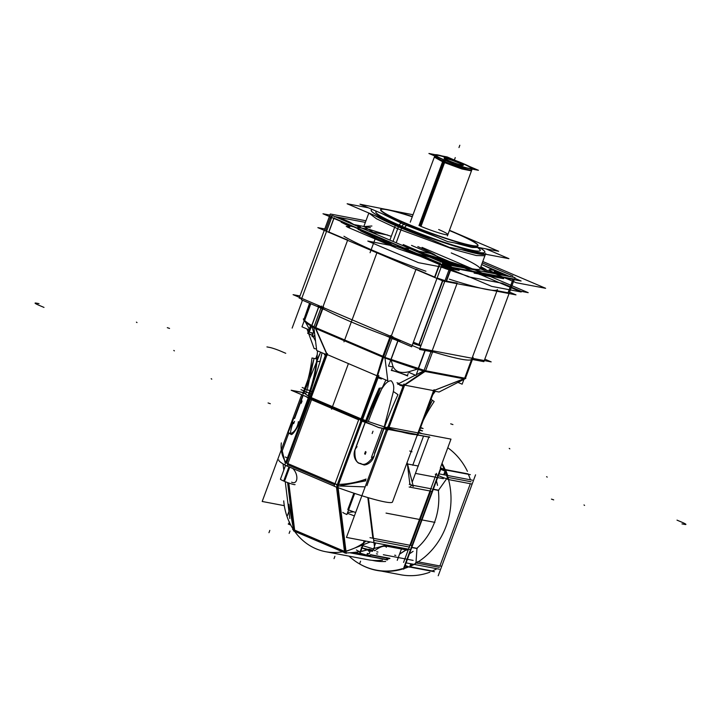 <?xml version="1.0" encoding="UTF-8"?>
<svg xmlns="http://www.w3.org/2000/svg" width="721" height="721" viewBox="0 0 721 721"><rect width="100%" height="100%" fill="white"/><g stroke="black" fill="none" stroke-linecap="round" stroke-linejoin="round"><path stroke-width="1.08" d="M425.597 237.218A61.853 5.606 20.3 0 1 395.423 225.159L389.89 240.102M465.613 250.439A61.853 5.606 20.3 0 0 484.665 254.053M485.72 253.54L484.9 255.748L476.383 255.549L454.969 249.808L397.677 228.746L398.497 226.538L397.677 228.746L376.569 218.833L368.846 213.019L364.033 225.934M375.19 215.723A61.853 5.606 20.3 0 0 398.389 226.827A61.853 5.606 20.3 0 0 431.771 239.859A61.853 5.606 -159.7 0 1 398.389 226.827A61.853 5.606 -159.7 0 1 375.19 215.723A61.853 5.606 20.3 0 0 398.389 226.827A61.853 5.606 20.3 0 0 431.771 239.859A61.853 5.606 -159.7 0 1 398.389 226.827L392.99 241.418L398.389 226.827A61.853 5.606 -159.7 0 1 375.19 215.723A61.853 5.606 20.3 0 0 398.389 226.827L398.515 226.484A1.235 0.586 -66.9 0 1 399.028 225.889A1.235 0.586 113.1 0 0 398.533 226.493A1.235 0.586 -66.9 0 1 399.028 225.889A1.235 0.586 113.1 0 0 398.289 227.16A1.235 0.586 113.1 0 1 399.028 225.889A1.235 0.586 113.1 0 0 398.533 226.493L392.99 241.418M461.71 249.7A61.853 5.606 -159.7 0 0 485.278 254.171A61.853 5.606 -159.7 0 1 461.71 249.7A61.853 5.606 20.3 0 0 485.278 254.171A61.853 5.606 -159.7 0 1 461.71 249.7A61.853 5.606 20.3 0 0 485.116 254.252M329.903 215.092L322.99 213.776L448.183 267.158L521.103 281.001L514.713 278.279M481.664 264.517L494.723 270.555L491.28 268.618L494.723 270.555L490.595 269.771C487.639 269.357 489.036 270.411 494.777 272.944C489.036 270.411 487.639 269.357 490.595 269.771C487.639 269.357 489.036 270.411 494.777 272.944L497.995 274.313L494.777 272.944C489.036 270.411 487.639 269.357 490.595 269.771L494.723 270.555L481.664 264.517L509.972 276.585M513.154 278.919L451.652 267.248M450.138 266.797A98.966 8.967 -159.7 0 1 442.252 264.12A98.966 8.967 20.3 0 0 450.138 266.797A98.966 8.967 -159.7 0 1 442.252 264.12A98.966 8.967 -159.7 0 0 450.138 266.797L442.252 264.12L450.138 266.797M439.747 263.228L334.03 218.148M331.966 216.706A98.966 8.967 -159.7 0 1 330.939 215.858A98.966 8.967 20.3 0 0 331.966 216.706A98.966 8.967 -159.7 0 1 330.939 215.858A98.966 8.967 -159.7 0 0 331.966 216.706L330.939 215.858L331.966 216.706M331.615 215.985L332.192 216.093M334.715 216.57L365.349 222.383L334.715 216.57L365.349 222.383L334.715 216.57L365.349 222.383L334.715 216.57L341.952 217.949L342.214 218.814L349.315 221.834L354.804 225.141L349.315 221.834L354.804 225.141L349.315 221.834L342.214 218.814L349.315 221.834L342.214 218.814L341.952 217.949L342.214 218.814L341.952 217.949L365.349 222.383L334.715 216.57L365.349 222.383M506.448 275.918L503.835 274.656L506.448 275.918A6.804 0.613 20.3 0 0 500.96 273.52A6.804 0.613 20.3 0 0 495.102 271.7A6.804 0.613 20.3 0 1 500.96 273.52A6.804 0.613 20.3 0 1 506.448 275.918A6.804 0.613 20.3 0 0 500.96 273.52A6.804 0.613 20.3 0 0 495.102 271.7A6.804 0.613 20.3 0 1 500.96 273.52A6.804 0.613 20.3 0 1 506.448 275.918A6.804 0.613 20.3 0 0 500.96 273.52A6.804 0.613 20.3 0 0 495.102 271.7A6.804 0.613 20.3 0 0 495.246 272.43A6.804 0.613 20.3 0 0 501.23 274.926A6.804 0.613 20.3 0 1 494.236 271.691M340.654 219.103L346.693 221.338L340.654 219.103A6.804 0.613 20.3 0 1 349.847 223.023L340.654 219.103A6.804 0.613 20.3 0 1 349.847 223.023L340.654 219.103A6.804 0.613 20.3 0 1 349.847 223.023A6.804 0.613 20.3 0 0 340.654 219.103A6.804 0.613 20.3 0 1 349.64 222.816M413.448 250.151A61.853 5.606 20.3 0 0 476.806 269.438A61.853 5.606 20.3 0 0 451.265 252.936A61.853 5.606 -159.7 0 1 476.806 269.438A61.853 5.606 -159.7 0 1 413.448 250.151A61.853 5.606 20.3 0 0 476.806 269.438A61.853 5.606 20.3 0 0 451.265 252.936A61.853 5.606 -159.7 0 1 476.806 269.438A61.853 5.606 -159.7 0 1 413.448 250.151L472.201 268.78L413.448 250.151M442.442 263.607L445.993 263.679L442.442 263.607A6.804 0.613 20.3 0 0 448.291 265.427A6.804 0.613 20.3 0 1 442.442 263.607L445.993 263.679L442.442 263.607A6.804 0.613 20.3 0 0 448.291 265.427A6.804 0.613 20.3 0 1 442.442 263.607A6.804 0.613 20.3 0 0 448.291 265.427A6.804 0.613 20.3 0 0 447.444 264.337A6.804 0.613 20.3 0 0 439.954 261.453A6.804 0.613 20.3 0 1 448.949 265.166M495.435 271.402A6.804 0.613 20.3 0 0 494.363 271.348A6.804 0.613 20.3 0 0 497.409 273.052A6.804 0.613 20.3 0 0 503.844 275.422M507.124 276.044A6.804 0.613 20.3 0 0 502.186 273.601A6.804 0.613 20.3 0 0 495.039 271.33M509.585 292.14L515.975 294.862L443.055 281.028L317.862 227.647L443.055 281.028L515.975 294.862L443.055 281.028L317.862 227.647L443.055 281.028L515.975 294.862L509.585 292.14M324.774 228.954L317.862 227.647L324.774 228.954M497.03 290.698L508.026 292.789L512.955 279.451L508.026 292.789L512.955 279.451L508.026 292.789L497.03 290.698L508.026 292.789M446.524 281.118L457.195 283.137M416.044 269.176L434.619 277.098M437.115 277.991A98.966 8.967 20.3 0 0 445.01 280.658A98.966 8.967 -159.7 0 1 437.115 277.991A98.966 8.967 20.3 0 0 445.01 280.658A98.966 8.967 -159.7 0 1 437.115 277.991M328.893 232.018L347.684 240.03M330.524 216.994L325.811 229.72A98.966 8.967 20.3 0 0 326.838 230.567A98.966 8.967 -159.7 0 1 325.811 229.72A98.966 8.967 20.3 0 0 326.838 230.567A98.966 8.967 -159.7 0 1 325.811 229.72L330.524 216.994L330.236 217.778L331.254 218.625M338.293 218.084A6.804 0.613 20.3 0 0 338.221 218.066A6.804 0.613 20.3 0 1 345.494 220.455A6.804 0.613 20.3 0 1 349.982 222.753A6.804 0.613 20.3 0 1 349.243 222.771A6.804 0.613 20.3 0 0 349.306 222.78M482.259 262.895L512.901 275.963M491.181 361.879L484.791 359.157L491.181 361.879L418.261 348.045L293.077 294.664L299.981 295.97L293.077 294.664L418.261 348.045L491.181 361.879M413.124 342.854A12.374 1.118 20.3 0 1 418.703 345.062A12.374 1.118 20.3 0 0 413.124 342.854A12.374 1.118 20.3 0 1 418.703 345.062L420.848 345.981L418.703 345.062A12.374 1.118 20.3 0 0 413.124 342.854A12.374 1.118 -159.7 0 1 418.703 345.062L442.478 280.784L418.703 345.062A12.374 1.118 20.3 0 0 413.124 342.854A12.374 1.118 -159.7 0 1 418.703 345.062L420.848 345.981L418.703 345.062A12.374 1.118 20.3 0 0 413.124 342.854A12.374 1.118 20.3 0 1 418.703 345.062L442.478 280.784M418.937 345.395L442.793 280.911M400.146 340.925A85.357 7.733 -159.7 0 1 398.199 340.231A85.357 7.733 -159.7 0 0 400.146 340.925M398.037 340.177A85.357 7.733 -159.7 0 1 318.952 306.443A85.357 7.733 -159.7 0 0 398.037 340.177M318.808 306.353A85.357 7.733 -159.7 0 1 318.15 305.965A85.357 7.733 -159.7 0 0 318.808 306.353M425.922 271.231A85.357 7.733 -159.7 0 1 343.935 236.272A85.357 7.733 -159.7 0 0 425.922 271.231M347.576 240.309L322.891 307.038M391.251 336.193L415.936 269.465M365.944 220.77L330.308 214.002L299.188 298.124L301.675 298.593M331.002 215.462A98.966 8.967 20.3 0 0 332.093 216.372M334.138 217.841L328.767 232.378M334.012 217.823L333.201 220.022M325.513 310.03L301.27 299.693L332.39 215.579L442.793 262.66L411.673 346.774L384.924 335.364M434.943 277.234L439.963 263.652L434.943 277.234M333.805 218.391L328.785 231.964L333.805 218.391M439.864 262.922L434.484 277.459M442.37 263.787A98.966 8.967 20.3 0 0 450.264 266.455M451.454 267.779L446.38 281.496M451.418 266.905L450.607 269.104M449.426 268.717L441.54 266.04M439.359 265.292L440.171 263.084M434.511 352.29L419.559 349.451L450.679 265.337L514.983 277.54L483.872 361.654L471.633 359.328M451.121 267.716L446.182 281.055L451.121 267.716M456.997 283.668L432.402 350.154M471.687 359.22A85.357 7.733 -159.7 0 1 425.606 349.523A85.357 7.733 -159.7 0 0 471.687 359.22L497.472 289.527A85.357 7.733 -159.7 0 1 449.3 279.162A85.357 7.733 -159.7 0 0 497.472 289.527L471.687 359.22M513.037 279.469L507.963 293.177M510.928 276.765A98.966 8.967 20.3 0 0 510.198 276.269M512.442 280.839L513.253 278.639M437.593 260.425A6.804 0.613 20.3 0 0 437.521 260.407A6.804 0.613 20.3 0 1 444.794 262.805A6.804 0.613 20.3 0 1 449.282 265.094A6.804 0.613 20.3 0 1 448.21 265.049M442.568 263.264L462.161 266.986L442.568 263.264A6.804 0.613 20.3 0 0 448.606 265.121M439.954 261.453L445.993 263.679L439.954 261.453A6.804 0.613 20.3 0 1 447.444 264.337A6.804 0.613 20.3 0 1 448.291 265.427A6.804 0.613 20.3 0 0 447.444 264.337A6.804 0.613 20.3 0 0 439.954 261.453L445.993 263.679L439.954 261.453A6.804 0.613 20.3 0 1 447.444 264.337A6.804 0.613 20.3 0 1 448.291 265.427A6.804 0.613 20.3 0 0 449.156 265.436M378.327 217.066A61.853 5.606 20.3 0 0 401.723 227.845L396.19 242.788M402.192 227.241A1.235 0.514 112.7 0 0 401.498 228.512M372.568 209.586A60.618 5.498 20.3 0 0 399.398 225.781A60.618 5.498 20.3 0 0 466.325 249.574A60.618 5.498 20.3 0 0 479.645 247.663A60.618 5.498 -159.7 0 1 466.325 249.574A60.618 5.498 -159.7 0 1 399.398 225.781A60.618 5.498 -159.7 0 1 372.568 209.586A60.618 5.498 20.3 0 0 399.398 225.781A60.618 5.498 20.3 0 0 466.325 249.574A60.618 5.498 20.3 0 0 479.645 247.663A60.618 5.498 -159.7 0 1 466.325 249.574A60.618 5.498 -159.7 0 1 399.398 225.781A60.618 5.498 -159.7 0 1 372.568 209.586A60.618 5.498 20.3 0 0 399.398 225.781A60.618 5.498 -159.7 0 0 466.325 249.574A60.618 5.498 -159.7 0 0 479.645 247.663M395.955 224.582A1.235 0.649 113.5 0 0 395.198 225.826M368.35 207.792L347.134 203.764L449.372 247.357L508.927 258.659L485.945 248.862M401.741 226.223L404.977 222.87L401.741 226.223A55.67 5.047 20.3 0 1 376.786 211.388A55.67 5.047 20.3 0 0 401.741 226.223A55.67 5.047 20.3 0 0 460.34 247.276A55.67 5.047 20.3 0 0 478.086 248.015A55.67 5.047 -159.7 0 1 460.34 247.276A55.67 5.047 -159.7 0 1 401.741 226.223L404.616 223.258L401.741 226.223A55.67 5.047 20.3 0 0 460.34 247.276A55.67 5.047 20.3 0 0 478.086 248.015A55.67 5.047 -159.7 0 1 460.34 247.276A55.67 5.047 -159.7 0 1 401.741 226.223A55.67 5.047 -159.7 0 1 376.786 211.388A55.67 5.047 20.3 0 0 401.741 226.223L404.616 223.258M450.787 230.864L449.471 230.305A51.705 4.687 20.3 0 1 456.402 233.253L456.447 233.523M412.34 216.579A51.705 4.687 20.3 0 0 381.256 209.243A51.705 4.687 20.3 0 0 407.662 224.006L404.625 227.439M437.728 237.371L403.634 224.258L404.896 222.96L403.634 224.258L381.598 213.434M477.897 245.131A51.957 4.705 20.3 0 0 453.851 232.405A51.957 4.705 20.3 0 0 449.39 230.531A51.957 4.705 -159.7 0 1 453.851 232.405A51.957 4.705 -159.7 0 1 471.444 245.708A51.957 4.705 -159.7 0 1 404.769 223.086A51.957 4.705 20.3 0 0 454.816 241.373A51.957 4.705 20.3 0 0 477.987 245.293M380.931 209.396A51.957 4.705 20.3 0 0 404.769 223.086A51.957 4.705 -159.7 0 1 380.733 209.514A51.957 4.705 -159.7 0 1 412.259 216.796A51.957 4.705 20.3 0 0 381.346 209.27M451.157 231.27L451.139 231.008A51.705 4.687 20.3 0 1 477.834 244.969A51.705 4.687 20.3 0 1 453.473 240.661A51.705 4.687 20.3 0 1 402.399 221.762L398.956 225.024M478.879 247.519L472.093 247.492L454.681 242.932M413.016 214.759L359.977 204.223L447.606 241.589L498.653 251.278L456.735 233.397M419.964 225.97L444.379 159.972L419.964 225.97A19.791 1.793 20.3 0 0 445.362 234.586A19.791 1.793 20.3 0 0 438.665 229.521A19.791 1.793 -159.7 0 1 445.362 234.586A19.791 1.793 -159.7 0 1 419.964 225.97L443.902 161.27A19.791 1.793 20.3 0 0 471.813 169.913A19.791 1.793 -159.7 0 1 443.902 161.27A19.791 1.793 -159.7 0 1 434.682 156.178A19.791 1.793 20.3 0 0 443.902 161.27L419.964 225.97A19.791 1.793 20.3 0 0 445.362 234.586A19.791 1.793 20.3 0 0 438.665 229.521A19.791 1.793 -159.7 0 1 445.362 234.586A19.791 1.793 -159.7 0 1 419.964 225.97L443.902 161.27A19.791 1.793 20.3 0 0 465.072 168.849A19.791 1.793 20.3 0 0 470.777 168.831A19.791 1.793 -159.7 0 1 465.072 168.849A19.791 1.793 -159.7 0 1 443.902 161.27A19.791 1.793 -159.7 0 1 434.88 156.024A19.791 1.793 20.3 0 0 443.902 161.27A19.791 1.793 20.3 0 1 434.88 156.024M420.992 226.403L445.407 160.404A19.791 1.793 20.3 0 1 435.16 154.88A19.791 1.793 20.3 0 1 445.254 156.944A19.791 1.793 20.3 0 1 464.063 163.946L464 164.127M472.273 168.66L471.453 170.877L461.873 168.975L443.541 162.243L444.361 160.017L443.541 162.243L434.321 157.151L434.754 155.979L410.267 222.176M461.981 163.27L462.053 163.09A19.791 1.793 20.3 0 1 472.291 168.615A19.791 1.793 20.3 0 1 462.197 166.551A19.791 1.793 20.3 0 1 443.388 159.548L418.973 225.547M464.955 167.389A18.557 1.685 20.3 0 0 462.44 163.55A18.557 1.685 20.3 0 0 439.81 155.718A18.557 1.685 20.3 0 0 441.531 158.719A18.557 1.685 -159.7 0 1 439.81 155.718A18.557 1.685 -159.7 0 1 462.44 163.55A18.557 1.685 -159.7 0 1 464.955 167.389A18.557 1.685 20.3 0 0 462.44 163.55A18.557 1.685 20.3 0 0 439.81 155.718A18.557 1.685 20.3 0 0 441.531 158.719A18.557 1.685 -159.7 0 1 439.81 155.718A18.557 1.685 -159.7 0 1 462.44 163.55A18.557 1.685 -159.7 0 1 464.955 167.389A18.557 1.685 -159.7 0 0 462.44 163.55A18.557 1.685 20.3 0 0 439.81 155.718A18.557 1.685 20.3 0 0 441.531 158.719M478.438 170.291L447.146 156.944L428.914 153.483L460.205 166.83L478.438 170.291M444.307 158.368A10.022 0.91 -159.7 0 1 445.551 158.422A10.022 0.91 -159.7 0 1 456.032 161.81A10.022 0.91 -159.7 0 1 463.08 165.307A10.022 0.91 20.3 0 0 456.032 161.81A10.022 0.91 20.3 0 0 445.551 158.422A10.022 0.91 20.3 0 0 448.94 160.99A10.022 0.91 20.3 0 0 461.8 165.352A10.022 0.91 20.3 0 0 463.017 165.424A10.022 0.91 -159.7 0 1 463.008 165.424A10.022 0.91 -159.7 0 1 461.8 165.352A10.022 0.91 -159.7 0 1 451.454 162.018A10.022 0.91 -159.7 0 1 444.289 158.494A10.022 0.91 -159.7 0 1 444.28 158.494M445.154 158.043A10.265 0.928 -159.7 0 1 456.555 161.711A10.265 0.928 -159.7 0 1 463.333 165.271A10.265 0.928 -159.7 0 1 461.773 165.127M462.377 165.244A10.265 0.928 -159.7 0 1 451.806 161.901A10.265 0.928 -159.7 0 1 444.145 158.169A10.265 0.928 -159.7 0 1 445.758 158.16M313.662 333.138L309.228 332.3L318.565 307.074M318.7 307.128L311.878 325.577L318.7 307.128M311.76 325.901A85.357 7.733 -159.7 0 0 313.806 327.073A85.357 7.733 -159.7 0 1 311.76 325.901A85.357 7.733 -159.7 0 0 313.806 327.073A85.357 7.733 -159.7 0 1 311.76 325.901L313.707 332.579M315.483 328.497A85.357 7.733 20.3 0 1 315.041 328.253A85.357 7.733 20.3 0 0 315.483 328.497L323.486 306.867L315.483 328.497L326.883 354.417L315.483 328.488L326.883 354.417L310.643 398.316L326.883 354.417L315.483 328.488L326.883 354.417L310.643 398.316L326.883 354.417M304.19 320.043A85.357 7.733 20.3 0 0 313.725 327.532A85.357 7.733 20.3 0 1 304.19 320.043M323.026 306.668L322.206 308.894M320.89 308.173L320.115 307.732M392.774 336.356L384.771 357.986L383.401 357.409A85.357 7.733 20.3 0 1 382.545 357.084A85.357 7.733 20.3 0 0 383.401 357.409M321.674 306.046L313.68 327.676L313.77 326.802L384.87 357.12L387.808 380.823L378.39 376.813M382.554 357.048L315.501 328.452M315.041 328.253L313.68 327.676M315.654 328.037L382.707 356.625M383.698 356.616L391.142 336.482L383.698 356.616M322.783 307.326L315.338 327.469L322.783 307.326M313.896 327.767L316.708 350.505L325.73 354.353M327.163 354.534L376.975 375.767M377.516 376.001L361.275 419.91L377.516 376.001L383.419 357.409L377.516 376.001L383.419 357.409L377.516 376.001L361.275 419.91L377.516 376.001L383.419 357.409M382.698 356.67L425.868 370.9L425.3 371.594A85.357 7.733 20.3 0 1 424.561 371.369L423.759 371.216L431.41 350.532M424.984 371.495L404.607 385.185L388.042 429.968L404.607 385.185M382.806 356.291L376.849 376.182M397.01 382.761A60.618 5.498 20.3 0 0 399.083 383.437A60.618 5.498 20.3 0 1 397.01 382.761A60.618 5.498 20.3 0 0 399.083 383.437A60.618 5.498 20.3 0 1 397.01 382.761M404.12 385.032L424.2 371.306L404.12 385.032L387.88 428.941L404.12 385.032L424.2 371.306L404.12 385.032L387.88 428.941L404.12 385.032L424.2 371.306M423.948 370.72A85.357 7.733 -159.7 0 1 418.369 368.972A85.357 7.733 -159.7 0 0 423.948 370.72A85.357 7.733 -159.7 0 1 418.369 368.972A85.357 7.733 -159.7 0 0 423.948 370.72M418.108 368.891L408.825 371.757C400.741 373.622 395.45 371.829 392.954 366.367L390.998 359.689L392.954 366.367C395.45 371.829 400.741 373.622 408.825 371.757C400.741 373.622 395.45 371.829 392.954 366.367L390.998 359.689M390.863 359.644A85.357 7.733 -159.7 0 1 384.951 357.499A85.357 7.733 -159.7 0 0 390.863 359.644A85.357 7.733 -159.7 0 1 384.951 357.499A85.357 7.733 -159.7 0 0 390.863 359.644M376.966 375.803L360.392 420.586L376.966 375.803M361.987 421.163A60.618 5.498 20.3 0 0 371.937 424.687A60.618 5.498 20.3 0 1 361.987 421.163M383.257 428.454A60.618 5.498 20.3 0 0 386.384 429.446A60.618 5.498 20.3 0 1 383.257 428.454M404.436 384.194L403.616 386.42L399.749 385.203L399.596 384.536M398.722 383.617L398.037 383.094M382.256 378.453L381.319 378.949L378.038 377.768M377.002 377.389L377.831 375.172M393.305 391.467L397.965 394.639A145.786 41.719 -71.3 0 0 384.023 428.499M429.833 437.296L378.795 427.616L291.167 390.241L302.532 392.404M384.284 427.805A60.618 5.498 20.3 0 0 386.708 428.571A60.618 5.498 -159.7 0 1 384.284 427.805A60.618 5.498 20.3 0 0 386.708 428.571A60.618 5.498 -159.7 0 1 384.284 427.805M396.613 430.59L416.927 434.448M308.705 397.217L319.953 361.969L308.705 397.217A60.618 5.498 20.3 0 0 309.67 397.776A60.618 5.498 -159.7 0 1 308.705 397.217A60.618 5.498 20.3 0 0 309.67 397.776A60.618 5.498 -159.7 0 1 308.705 397.217L319.953 361.969L321.836 353.614M311.86 398.839L358.977 418.928M362.312 420.289A60.618 5.498 20.3 0 0 365.457 421.415A60.618 5.498 -159.7 0 1 362.312 420.289A60.618 5.498 20.3 0 0 365.457 421.415A60.618 5.498 -159.7 0 1 362.312 420.289M434.538 389.863L417.639 435.529L417.117 435.43M403.859 384.041L386.97 429.707M433.618 390.629L404.679 385.14M417.513 434.177L433.591 390.701L417.513 434.177M416.251 374.704L424.435 370.54L465.838 378.399L464.396 378.931M464.685 378.985L439.062 392.026L434.087 391.079M415.35 375.154L397.65 384.167L403.409 385.257M464.531 378.507L425.552 371.117M433.645 390.62L463.765 378.813M472.823 358.391L465.451 378.327M473.174 357.445L472.399 357.301M464.378 378.922L425.327 371.513M432.212 350.685L431.717 352.01M390.539 335.454L382.833 356.3L390.539 335.454M412.926 343.385A85.357 7.733 20.3 0 0 420.83 346.017A85.357 7.733 20.3 0 1 412.926 343.385M432.979 350.839L425.588 370.81L432.979 350.839M384.798 357.913A85.357 7.733 20.3 0 0 423.795 371.135A85.357 7.733 20.3 0 1 384.798 357.913M430.96 351.767L429.626 351.361M425.453 371.18L425.3 371.594A85.357 7.733 20.3 0 1 424.561 371.369M394.937 339.636L391.963 338.555M390.566 338.041L391.386 335.824M408.374 372.18L415.981 375.425L425.192 350.514M421.046 345.44L418.649 344.422M424.921 350.469L418.243 368.521L424.921 350.469M391.269 370.414A12.374 1.118 -159.7 0 1 407.635 375.965M413.349 342.25A12.374 1.118 -159.7 0 1 419.234 344.593M392.287 368.179L391.557 370.143L407.428 375.533L408.158 373.559M392.9 366.935L388.475 366.097L397.812 340.862M391.142 359.319L397.947 340.916L391.142 359.319M471.651 359.31L464.36 379.012L471.651 359.31M465.135 378.354L433.006 390.926M433.952 389.809L417.549 434.132L433.952 389.809M433.105 392.017L433.925 389.791M435.322 391.314A149.806 142.902 127.1 0 0 432.681 394.856M423.146 420.64A145.786 139.063 127.1 0 1 434.186 401.516L431.032 399.335M428.193 407.005L432.068 400.939L425.39 414.584M317.267 354.426L315.672 358.734M307.993 379.489L304.848 387.988M304.65 388.529L304.01 390.25M303.784 390.863L302.712 393.774M303.64 392.963L304.325 391.097L303.64 392.963M304.604 390.358L305.19 388.763L304.604 390.358M305.443 388.096L305.443 388.096A145.786 139.063 -52.9 0 0 311.986 357.976L317.312 359.067M316.258 358.851L317.069 356.661L316.258 358.851M303.334 318.907L304.109 321.034M306.993 328.947L308.146 332.129M308.75 333.805L314.113 348.54L316.528 349M309.552 303.226L303.721 319.953M304.433 320.16A85.357 7.733 -159.7 0 1 304.343 319.628A85.357 7.733 -159.7 0 0 304.433 320.16A85.357 7.733 -159.7 0 1 304.343 319.628L310.291 303.541L304.343 319.628A85.357 7.733 -159.7 0 0 304.388 320.043M304.208 319.745L304.046 318.952C303.811 320.448 307.597 323.314 315.401 327.55L327.388 355.092M309.994 330.236L305.452 322.062M327.478 353.687L310.589 399.344L327.478 353.687M305.965 396.559A60.618 5.498 20.3 0 0 309.345 398.65A60.618 5.498 20.3 0 1 305.965 396.559M327.19 353.578L326.37 355.804M325.396 355.255L324.432 354.696L324.432 353.804M320.196 361.212L316.952 361.735A145.786 139.063 -52.9 0 1 308.309 397.857M317.501 350.848A149.806 142.902 -52.9 0 1 308.588 394.369M308.408 394.865A149.806 142.902 -52.9 0 1 308.065 395.784M317.024 359.752L320.584 352.245L305.839 388.168M305.226 388.781A145.786 139.063 -52.9 0 1 304.686 390.376M304.415 391.133A145.786 139.063 -52.9 0 1 303.415 393.909M307.497 388.484L313.905 359.103L305.605 388.123M305.362 388.835L304.803 390.403M304.523 391.179L303.694 393.468M305.56 394.072L306.326 391.954M306.74 390.764L307.137 389.592M378.858 375.56L361.969 421.217M326.198 353.101L285.669 462.675M358.652 419.811L311.535 399.713M309.579 330.056L301.973 326.811L310.544 303.649M304.65 320.376L310.796 303.757L304.65 320.376M312.4 335.562A12.374 1.118 -159.7 0 0 307.696 333.345L310.535 325.676M313.77 336.662A12.374 1.118 -159.7 0 1 312.013 336.617M308.849 331.218L308.128 333.183L312.427 335.49M314.194 335.535L313.806 336.581L312.31 336.356L313.04 334.382M457.961 382.409L462.143 384.185L463.918 379.381M365.196 422.118A145.786 41.719 -71.3 0 1 379.138 388.249L382.518 387.808M366.556 421.65L380.12 388.709L365.502 421.452M385.906 380.012A149.806 42.872 -71.3 0 0 368.323 421.479M393.197 392.233C394.351 387.321 393.702 383.527 391.251 380.841C388.52 380.508 385.465 383.049 382.085 388.466C385.465 383.049 388.52 380.508 391.251 380.841C388.52 380.508 385.465 383.049 382.085 388.466C385.465 383.049 388.52 380.508 391.251 380.841C393.702 383.527 394.351 387.321 393.197 392.233C394.351 387.321 393.702 383.527 391.251 380.841C393.702 383.527 394.351 387.321 393.197 392.233L384.023 427.724M441.09 468.271L403.751 569.211M430.689 491.109L410.619 545.382M407.725 549.032A60.618 53.147 100.7 0 1 406.833 549.717A60.618 53.147 -79.3 0 0 407.725 549.032A60.618 53.147 100.7 0 1 406.833 549.717A60.618 53.147 100.7 0 0 407.725 549.032M440.792 469.065L470.362 474.679M445.091 469.533L468.19 473.913L445.091 469.533M433.267 489.433L438.71 490.46M439.026 473.859L472.363 480.186M436.511 473.382L403.58 562.398M406.094 562.876L439.431 569.202M439.9 565.967L470.326 483.71M471.038 481.763L447.93 477.383L471.038 481.763M447.669 477.329L438.539 490.19L433.348 489.208L438.539 490.19L433.348 489.208L438.539 490.19L447.669 477.329M416.008 562.93L416.963 548.519L416.008 562.93L416.963 548.519L411.772 547.527L416.963 548.519L411.772 547.527L416.963 548.519L416.071 561.154M416.341 562.993L439.377 567.364L416.341 562.993M411.835 547.347L417.279 548.384M404.896 566.129L408.816 566.868M409.6 567.021L434.457 571.735M432.285 570.969L409.726 566.688L432.285 570.969A69.279 60.744 -79.3 0 0 436.944 568.734A69.279 60.744 100.7 0 1 432.285 570.969L409.726 566.688L432.285 570.969A69.279 60.744 -79.3 0 0 436.944 568.734A69.279 60.744 100.7 0 1 432.285 570.969M440.711 469.29L445.064 471.146L443.73 474.751L445.064 471.146L443.73 474.751L445.064 471.146L440.711 469.29M410.808 563.768L409.546 567.184L405.193 565.327L409.546 567.184L410.808 563.768L409.546 567.184L405.193 565.327L409.546 567.184L410.808 563.768M475.563 474.815L438.224 575.755M470.434 479.816A69.279 60.744 -79.3 0 0 468.353 474.301A69.279 60.744 100.7 0 1 470.434 479.816A69.279 60.744 -79.3 0 0 468.353 474.301A69.279 60.744 100.7 0 1 470.434 479.816M372.351 560.343A60.438 52.993 -79.3 0 0 385.645 561.488A60.438 52.993 -79.3 0 1 372.351 560.343A60.438 52.993 -79.3 0 0 385.645 561.488A60.438 52.993 -79.3 0 1 372.351 560.343M409.456 553.791A60.438 52.993 -79.3 0 0 413.088 551.331A60.438 52.993 -79.3 0 1 409.456 553.791A60.438 52.993 -79.3 0 0 413.088 551.331A60.438 52.993 -79.3 0 1 409.456 553.791M416.855 548.302A60.438 52.993 -79.3 0 0 438.323 490.388A60.438 52.993 -79.3 0 1 416.855 548.302A60.438 52.993 -79.3 0 0 438.323 490.388A60.438 52.993 -79.3 0 1 416.855 548.302M437.521 485.422A60.438 52.993 -79.3 0 0 436.439 480.862A60.438 52.993 -79.3 0 1 437.521 485.422A60.438 52.993 -79.3 0 0 436.439 480.862A60.438 52.993 -79.3 0 1 437.521 485.422M360.527 564.462A69.45 60.897 -79.3 0 0 403.048 568.914A69.45 60.897 -79.3 0 1 360.527 564.462A69.45 60.897 -79.3 0 0 403.048 568.914A69.45 60.897 -79.3 0 1 360.527 564.462M403.967 568.617A69.45 60.897 -79.3 0 0 408.753 566.841A69.45 60.897 -79.3 0 1 403.967 568.617A69.45 60.897 -79.3 0 0 408.753 566.841A69.45 60.897 -79.3 0 1 403.967 568.617M409.843 566.364A69.45 60.897 -79.3 0 0 442.036 463.315A69.45 60.897 -79.3 0 1 409.843 566.364A69.45 60.897 -79.3 0 0 442.036 463.315A69.45 60.897 -79.3 0 1 409.843 566.364M349.045 556.143A69.279 60.744 -79.3 0 0 376.326 570.131A69.279 60.744 -79.3 0 0 402.426 568.644A69.279 60.744 -79.3 0 1 376.326 570.131A69.279 60.744 -79.3 0 1 349.045 556.143M404.166 568.085A69.279 60.744 -79.3 0 0 408.131 566.58A69.279 60.744 -79.3 0 1 404.166 568.085M410.087 565.715A69.279 60.744 -79.3 0 0 413.106 564.21A69.279 60.744 -79.3 0 1 410.087 565.715M417.396 561.695L441.703 566.309L417.396 561.695M400.633 574.745A69.279 60.744 -79.3 0 0 429.887 572.195A69.279 60.744 -79.3 0 1 400.633 574.745L381.148 571.05L400.633 574.745M415.566 562.84L416.684 563.056M414.251 564.426L409.762 566.589M447.822 479.438L472.129 484.052L447.822 479.438A69.279 60.744 -79.3 0 0 441.757 464.063A69.279 60.744 -79.3 0 1 447.822 479.438M467.433 471.345A69.279 60.744 -79.3 0 0 447.786 447.759A69.279 60.744 -79.3 0 1 467.433 471.345M444.37 469.398L445.497 469.605M445.659 469.993L447.741 475.509M448.345 477.455L447.227 477.248M285.264 463.747L284.786 465.054L285.795 465.487A60.618 5.498 20.3 0 0 286.967 466.127L312.121 398.109L286.967 466.127A60.618 5.498 20.3 0 1 285.795 465.487A60.618 5.498 20.3 0 0 286.967 466.127L312.121 398.109A60.618 5.498 20.3 0 1 303.965 391.9A60.618 5.498 20.3 0 0 312.121 398.109A60.618 5.498 20.3 0 1 303.965 391.9M287.012 466.009L334.129 486.098M337.464 487.459A60.618 5.498 20.3 0 0 392.503 501.969A60.618 5.498 20.3 0 1 337.464 487.459A60.618 5.498 20.3 0 0 392.503 501.969L417.666 433.952A60.618 5.498 20.3 0 1 359.247 418.207L334.084 486.215L359.247 418.207A60.618 5.498 20.3 0 0 417.666 433.952A60.618 5.498 20.3 0 1 359.247 418.207L334.084 486.215A60.618 5.498 20.3 0 0 336.428 487.081L337.446 487.513L362.6 419.496L309.94 397.046L309.462 398.353M361.023 420.595L337.401 484.44M334.616 484.791L287.499 464.694M286.679 463.098L310.39 399.001L286.679 463.098L310.39 399.001L286.679 463.098L310.39 399.001L358.725 419.613M311.688 399.299L358.806 419.397M354.948 450.246C354.525 458.853 356.444 463.252 360.689 463.441C364.069 465.847 368.296 463.531 373.37 456.501C368.296 463.531 364.069 465.847 360.689 463.441C356.444 463.252 354.525 458.853 354.948 450.246C354.525 458.853 356.444 463.252 360.689 463.441C364.069 465.847 368.296 463.531 373.37 456.501C368.296 463.531 364.069 465.847 360.689 463.441C356.444 463.252 354.525 458.853 354.948 450.246C354.525 458.853 356.444 463.252 360.689 463.441C364.069 465.847 368.296 463.531 373.37 456.501M374.641 453.067L383.716 428.544M387.628 429.635L366.908 485.63M365.141 486.882L338.032 485.927L365.141 486.882M362.167 420.758A60.618 5.498 20.3 0 0 365.268 421.875A60.618 5.498 -159.7 0 1 362.167 420.758A60.618 5.498 20.3 0 0 365.268 421.875A60.618 5.498 -159.7 0 1 362.167 420.758M365.34 422.145L355.345 449.165M334.084 486.215A60.618 5.498 20.3 0 0 336.428 487.081A60.618 5.498 20.3 0 1 334.084 486.215M374.659 452.671A11.13 8.94 117.3 0 1 364.168 464.991L358.391 463.035A11.13 11.076 49.1 0 1 357.084 446.705M354.597 450.787L365.493 421.334M364.952 421.001L365.376 422.182M429.175 437.07L378.615 427.481L291.825 390.467L302.505 392.494M308.237 397.794A60.825 5.516 20.3 0 0 309.363 398.443M310.039 397.749L309.282 398.533L310.246 398.938M362.699 420.208L361.942 420.983M362.059 420.965A60.825 5.516 20.3 0 0 365.376 422.164M278.802 459.908A60.618 5.498 20.3 0 0 284.822 464.946A60.618 5.498 20.3 0 1 278.802 459.908A60.618 5.498 20.3 0 0 284.822 464.946M298.061 425.994C290.824 438.927 288.076 436.818 293.204 422.317C288.076 436.818 290.824 438.927 298.061 425.994C290.824 438.927 288.076 436.818 293.204 422.317C288.076 436.818 290.824 438.927 298.061 425.994L308.444 397.911M308.534 397.677A60.618 5.498 20.3 0 0 309.498 398.235A60.618 5.498 -159.7 0 1 308.534 397.677A60.618 5.498 20.3 0 0 309.498 398.235A60.618 5.498 -159.7 0 1 308.534 397.677M282.226 450.85L285.137 462.72L282.226 450.85L285.137 462.72L282.226 450.85L288.878 432.861M294.249 418.351L302.811 395.207M303.171 395.369L294.61 418.495M298.368 421.668A11.13 6.552 106.5 0 1 289.572 433.691L290.779 433.97M293.726 418.162A11.13 0.55 -69.4 0 1 288.049 432.537L290.455 433.564M294.366 418.396L302.928 395.261M309.21 397.235L308.146 397.776M297.71 426.535L308.606 397.082M301.675 394.729L262.192 501.474L284.308 505.673M418.847 432.276L422.073 433.654M410.655 486.324L411.204 484.836M412.205 482.124L429.04 436.62M407.347 463.747L409.78 483.403L409.321 484.647L409.78 483.403L407.347 463.747L409.78 483.403L409.321 484.647L409.78 483.403L407.347 463.747L409.78 483.403L409.321 484.647M431.987 491.352L409.14 487.017L431.987 491.352M431.708 488.892L430.581 488.685M440.495 468.578L403.517 568.554M412.286 545.698L369.99 537.677L412.286 545.698M382.545 560.163A60.618 53.147 100.7 0 1 367.881 559.721L325.595 551.691A60.618 53.147 100.7 0 1 283.714 500.888A60.618 53.147 100.7 0 0 325.595 551.691A60.618 53.147 100.7 0 0 366.007 541.12A60.618 53.147 100.7 0 1 325.595 551.691L367.881 559.721A60.618 53.147 100.7 0 0 382.545 560.163M288.842 504.258L293.168 527.529L288.842 504.258M384.041 545.653L373.514 548.726L384.041 545.653M369.612 550.709L368.656 551.268L369.612 550.709M370.54 554.674L389.737 558.315M385.735 559.334A60.618 53.147 -79.3 0 0 389.106 558.496A60.618 53.147 100.7 0 1 385.735 559.334L366.989 555.774L385.735 559.334A60.618 53.147 -79.3 0 0 389.106 558.496A60.618 53.147 100.7 0 1 385.735 559.334L366.989 555.774M366.656 555.711L359.635 554.386M359.292 554.314L350.757 552.701M346.008 551.448L370.369 541.94L346.008 551.448M373.685 540.299L409.717 547.14M407.491 548.987A60.618 53.147 100.7 0 1 406.338 549.871L384.419 545.707L406.338 549.871A60.618 53.147 -79.3 0 0 407.491 548.987A60.618 53.147 100.7 0 1 406.338 549.871L384.419 545.707L406.338 549.871A60.618 53.147 -79.3 0 0 407.491 548.987M406.067 549.88L399.578 554.025M406.265 549.853L407.401 548.969M407.302 548.951L406.13 549.826M399.506 554.215L406.202 549.898M355.579 552.277A7.796 0.703 -159.7 0 0 359.608 554.449L364.637 540.858M360.058 553.25A7.796 0.703 -159.7 0 1 366.962 555.846M356.417 550.006L360.049 552.016L359.409 553.737L355.615 552.205M360.103 553.115L366.773 555.143L367.404 553.413M373.857 547.789L372.595 551.214A7.796 0.703 -159.7 0 1 368.62 550.402A7.796 0.703 -159.7 0 1 361.212 547.645M362.438 545.545L373.433 548.951L372.901 550.375M368.981 549.168C378.101 551.556 368.855 549.808 361.618 547.771M290.743 525.05A7.796 0.703 -159.7 0 1 288.211 524.005M290.446 524.473L288.806 523.635L289.436 521.905M387.33 559.172L386.573 559.947M349.838 552.764L387.565 559.92M345.269 551.898L292.609 529.439L293.429 529.593L287.598 482.583M344.449 551.358L294.646 530.115M336.491 487.099L344.647 552.944A60.618 41.467 -7.1 0 0 345.233 552.935L346.251 553.367L337.761 484.882L285.101 462.431M344.611 552.674L294.808 531.431M288.806 483.016L294.835 531.701A60.618 41.467 172.9 0 1 294.601 531.341L293.591 530.917L293.447 529.8M291.59 482.169C297.953 485.242 298.864 474.319 292.735 468.452C298.864 474.319 297.953 485.242 291.59 482.169C297.953 485.242 298.864 474.319 292.735 468.452C298.864 474.319 297.953 485.242 291.59 482.169M337.113 487.369L345.035 551.295L337.113 487.369M294.438 530.025L288.607 482.944L294.438 530.025M288.941 466.829L283.686 481.015A7.796 0.703 20.3 0 0 291.095 483.773A7.796 0.703 20.3 0 0 295.069 484.584M289.734 467.163L284.48 481.358A7.796 0.703 20.3 0 1 280.451 479.177L285.489 465.559M285.255 457.015L287.418 457.943M286.354 463.215A60.618 41.467 172.9 0 1 281.325 450.093A60.618 41.467 172.9 0 1 281.343 442.901M336.166 484.458A60.618 41.467 -7.1 0 0 366.097 479.041M368.413 497.733L374.578 547.527M346.197 552.917A60.618 41.467 -7.1 0 0 367.124 549.916M336.968 486.206L336.752 484.485C346.936 484.359 356.544 482.673 365.583 479.438L365.754 480.835L337.933 486.188M410.159 549.492L346.45 537.406L387.276 427.048L450.976 439.134L440.324 467.947M407.32 463.54L406.761 463.432M414.899 434.556L402.814 432.267M367.827 497.553L372.865 538.217L367.827 497.553M410.384 545.337L430.464 491.064M431.293 488.811L413.034 485.35L431.293 488.811M409.681 483.683L413.313 486.432L407.338 463.197M408.185 464.099L418.369 466.036L408.185 464.099M408.951 433.681L410.925 434.06M417.189 435.25L417.892 435.385M384.951 428.779A60.825 5.516 20.3 0 0 386.456 429.256M374.541 454.113L383.978 428.598M430.545 491.073L410.465 545.355M407.644 549.014A60.825 53.336 100.7 0 1 406.103 550.195M407.167 549.375L406.41 550.15M389.935 558.424A60.825 53.336 100.7 0 1 385.393 559.586M370.531 554.972L389.628 558.595M370.54 555.359A11.13 1.352 -2.1 0 1 367.295 554.945M367.719 553.782A11.13 1.352 -2.1 0 1 369.585 553.404A3.371 2.956 100.7 0 1 370.396 550.925M386.384 547.302A11.13 4.317 140.7 0 0 386.186 547.005A11.13 4.317 140.7 0 0 374.785 550.763A3.371 2.956 100.7 0 0 373.127 549.781M384.23 545.734L407.023 550.06M353.867 493.155L347.801 509.558A7.796 0.703 20.3 0 0 355.678 512.46M354.678 493.434L346.882 514.524A7.796 0.703 20.3 0 1 342.845 512.352M354.227 515.921A7.796 0.703 20.3 0 0 347.324 513.325M401.462 548.942L397.235 560.352M420.622 427.463L423.101 428.517L420.424 428.004M302.18 387.474L311.941 391.638M419.784 429.743L422.569 430.933L419.55 430.365M300.99 389.673L311.075 393.972M495.102 271.7A6.804 0.613 20.3 0 0 495.246 272.43A6.804 0.613 20.3 0 0 501.23 274.926A6.804 0.613 20.3 0 1 495.246 272.43A6.804 0.613 20.3 0 1 495.102 271.7A6.804 0.613 20.3 0 0 495.246 272.43A6.804 0.613 20.3 0 0 501.23 274.926L497.409 273.439L501.23 274.926M412.259 216.796A51.957 4.705 20.3 0 0 380.733 209.514A51.957 4.705 20.3 0 0 404.769 223.086A51.957 4.705 -159.7 0 1 380.733 209.514A51.957 4.705 -159.7 0 1 412.259 216.796A51.957 4.705 20.3 0 0 380.733 209.514A51.957 4.705 20.3 0 0 404.769 223.086A51.957 4.705 -159.7 0 0 471.444 245.708A51.957 4.705 -159.7 0 0 453.851 232.405A51.957 4.705 -159.7 0 1 471.444 245.708A51.957 4.705 -159.7 0 1 404.769 223.086A51.957 4.705 20.3 0 0 471.444 245.708A51.957 4.705 20.3 0 0 453.851 232.405A51.957 4.705 20.3 0 0 449.39 230.531A51.957 4.705 -159.7 0 1 453.851 232.405A51.957 4.705 20.3 0 0 449.39 230.531M463.08 165.307A10.022 0.91 20.3 0 0 456.032 161.81A10.022 0.91 20.3 0 0 445.551 158.422A10.022 0.91 -159.7 0 1 456.032 161.81A10.022 0.91 -159.7 0 1 463.08 165.307A10.022 0.91 20.3 0 0 456.032 161.81A10.022 0.91 20.3 0 0 445.551 158.422A10.022 0.91 20.3 0 0 448.94 160.99A10.022 0.91 20.3 0 0 461.8 165.352A10.022 0.91 20.3 0 0 463.017 165.424A10.022 0.91 -159.7 0 1 461.8 165.352A10.022 0.91 20.3 0 0 463.017 165.424M455.257 157.611L454.401 159.918L455.257 157.611M371.892 226.006L364.141 226.574L376.353 234.325L364.141 226.574L371.892 226.006M503.835 274.656C494.57 271.213 492.434 270.808 497.409 273.439C492.434 270.808 494.57 271.213 503.835 274.656C494.57 271.213 492.434 270.808 497.409 273.439C492.434 270.808 494.57 271.213 503.835 274.656M435.006 259.335L451.842 265.553L435.006 259.335M375.425 238.182L370.053 252.72L375.425 238.182M422.046 247.393L528.205 292.654L521.193 291.329L502.294 283.263L468.407 276.837L400.047 247.691L468.407 276.837L400.047 247.691L468.407 276.837L400.047 247.691L468.407 276.837L400.047 247.691L468.407 276.837L502.294 283.263L468.407 276.837L502.294 283.263L468.407 276.837L502.294 283.263L468.407 276.837L502.294 283.263L521.193 291.329L502.294 283.263L521.193 291.329L502.294 283.263L521.193 291.329L502.294 283.263L521.193 291.329L528.205 292.654L521.193 291.329L528.205 292.654L521.193 291.329L528.205 292.654L521.193 291.329L528.205 292.654L422.046 247.393L528.205 292.654L422.046 247.393L528.205 292.654L422.046 247.393L528.205 292.654L422.046 247.393L490.406 276.54L479.889 274.539L411.529 245.392L479.889 274.539L411.529 245.392L479.889 274.539L411.529 245.392L479.889 274.539L411.529 245.392L479.889 274.539L490.406 276.54L479.889 274.539L490.406 276.54L479.889 274.539L490.406 276.54L479.889 274.539L490.406 276.54L422.046 247.393M413.8 250.295L433.934 254.116L413.8 250.295M351.316 321.963L377.101 252.26L351.316 321.963M431.771 239.859A61.853 5.606 -159.7 0 1 398.389 226.827M398.533 226.493A1.235 0.586 -66.9 0 1 399.028 225.889M470.777 168.831A19.791 1.793 -159.7 0 1 465.072 168.849A19.791 1.793 -159.7 0 1 443.902 161.27M445.551 158.422A10.022 0.91 20.3 0 0 448.94 160.99A10.022 0.91 20.3 0 0 461.8 165.352A10.022 0.91 -159.7 0 1 448.94 160.99A10.022 0.91 -159.7 0 1 445.551 158.422M459.827 145.245L458.98 147.562L459.827 145.245M381.553 389.295L365.592 421.47M319.953 361.969L321.836 353.632M305.56 388.916L305.001 390.44M304.695 391.251L303.847 393.531M451.842 265.553L448.624 264.183L451.842 265.553M354.804 225.141L349.315 221.834L342.214 218.814L341.952 217.949L342.214 218.814L349.315 221.834L354.804 225.141M491.28 268.618L494.723 270.555L490.595 269.771C487.639 269.357 489.036 270.411 494.777 272.944L497.995 274.313L494.777 272.944C489.036 270.411 487.639 269.357 490.595 269.771L494.723 270.555L491.28 268.618M351.965 320.205L343.962 341.835L351.965 320.205M408.825 371.757C400.741 373.622 395.45 371.829 392.954 366.367M348.432 363.555L331.543 409.213L348.432 363.555M551.448 499.112L553.692 499.878M451.085 480.069L454.068 480.637M412.863 343.953L413.71 341.646M509.819 448.841L509.224 448.39M682.12 522.31L677.001 520.129M547.203 477.122L546.608 476.671M684.653 524.392A8.661 0.784 20.3 0 0 681.615 522.094M584.587 505.403L583.992 504.952M681.967 523.888L684.95 524.446M169.552 328.425L167.308 327.667M269.915 347.477L266.932 346.909M281.127 351.325A8.661 0.784 20.3 0 0 269.627 347.423M452.932 424.579L450.688 423.822M285.75 353.299L280.631 351.109M211.181 378.705L211.776 379.156M38.88 305.235L43.999 307.416M173.797 350.424L174.392 350.875M36.347 303.153A8.661 0.784 20.3 0 0 39.385 305.452M136.413 322.143L137.008 322.584M39.033 303.658L36.05 303.09M292.14 328.1L302.459 300.206M311.472 332.732L312.752 334.616M268.068 402.958L270.312 403.724M435.25 474.247L440.369 476.437M409.762 451.04L412.006 451.797M439.873 476.22A8.661 0.784 20.3 0 0 451.373 480.123M440.351 467.866L444.307 469.299M413.575 564.3A69.279 60.744 100.7 0 1 409.952 566.084A69.279 60.744 -79.3 0 0 413.575 564.3A69.279 60.744 100.7 0 1 409.952 566.084M444.983 469.858A69.279 60.744 100.7 0 1 447.056 475.382A69.279 60.744 -79.3 0 0 444.983 469.858A69.279 60.744 100.7 0 1 447.056 475.382M427.616 520.986L434.907 522.374L427.616 520.986M450.048 267.482L442.234 264.156L450.048 267.482L442.234 264.156L450.048 267.482L442.234 264.156L450.048 267.482L442.234 264.156L450.048 267.482L473.418 271.925L450.048 267.482M472.679 268.978L465.667 267.653L467.217 268.473L465.667 267.653L467.217 268.473L465.667 267.653L467.217 268.473L465.667 267.653L467.217 268.473L465.667 267.653L472.679 268.978M437.647 477.59L443.361 478.681M407.419 559.307L413.133 560.388M360.356 226.89L358.274 225.312L360.356 226.89M480.862 266.662L485.819 269.465L480.222 268.401L485.819 269.465L480.862 266.662M442.532 261.245L434.664 258.578L442.532 261.245M444.037 473.931L445.957 473.445L444.037 473.931M361.951 551.331L365.619 550.303M374.262 544.959L375.65 542.949L374.262 544.959L375.65 542.949L374.424 546.266M355.065 493.552L353.831 494.471M347.63 512.487L353.687 511.82M480.123 268.663L489.667 272.736L480.123 268.663M503.6 278.676L474.103 273.079L503.6 278.676M365.214 454.311L366.07 451.995M364.619 453.86L365.475 451.553M371.432 457.42L382.22 428.265M453.915 263.309L436.629 260.029L453.915 263.309M424.552 257.739L398.407 248.871L347.991 227.367L346.233 226.367L348.811 226.854C350.992 227.169 349.964 226.385 345.71 224.51L341.096 222.149L345.71 224.51C349.964 226.385 350.992 227.169 348.811 226.854L346.233 226.367L347.991 227.367L398.407 248.871L424.552 257.739M353.173 224.447L370.459 227.728L353.173 224.447M391.287 236.344L369.395 229.44L357.805 227.412L360.761 230.99L377.173 238.876C395.55 246.771 422.028 255.757 432.411 257.613C442.694 259.082 437.836 255.405 417.838 246.591C437.836 255.405 442.694 259.082 432.411 257.613C422.028 255.757 395.55 246.771 377.173 238.876L360.761 230.99L357.805 227.412L369.395 229.44L391.287 236.344M417.919 254.955C423.804 257.145 425.174 257.406 422.001 255.739C416.116 253.549 414.746 253.287 417.919 254.955C423.804 257.145 425.174 257.406 422.001 255.739C416.116 253.549 414.746 253.287 417.919 254.955M347.306 224.853C353.2 227.043 354.561 227.304 351.397 225.628C345.503 223.438 344.142 223.177 347.306 224.853C353.2 227.043 354.561 227.304 351.397 225.628C345.503 223.438 344.142 223.177 347.306 224.853M291.446 422.857L290.59 425.165M301.216 403.282L302.072 400.966M293.69 423.615L294.547 421.307M466.388 275.746L440.414 266.833L418.441 262.669L367.809 241.075L408.474 248.79L367.809 241.075L389.782 245.248L382.761 239.931L358.085 229.413L382.761 239.931L389.782 245.248L387.844 244.14L389.782 245.248L367.809 241.075L418.441 262.669L367.809 241.075L418.441 262.669L367.809 241.075L418.441 262.669L440.414 266.833L466.388 275.746M424.245 254.747L461.476 267.383L424.245 254.747M471.381 270.745L521.193 291.978L491.695 286.381L467.019 275.864L491.695 286.381L521.193 291.978L471.381 270.745M460.169 267.13L449.426 262.552L460.169 267.13M452.95 265.761L403.201 244.554L452.95 265.761M427.968 521.058L405.112 516.723L427.968 521.058M428.337 521.13L386.041 513.1L428.337 521.13M359.734 563.507L360.59 561.19L359.734 563.507M359.211 554.278L364.204 540.777M289.13 533.396L289.986 531.089L289.13 533.396M442.541 263.318L448.588 265.896L442.541 263.318M451.67 267.212L459.115 270.384L418.441 262.669L459.115 270.384L451.67 267.212M482.773 261.498L545.617 288.292L516.128 282.695L480.547 267.527L516.128 282.695L545.617 288.292L482.773 261.498M268.96 532.702L269.816 530.395L268.96 532.702M370.224 231.711L387.574 235.01L370.224 231.711M437.386 256.252L447.741 264.084L437.386 256.252M449.237 265.211L451.373 266.824L449.237 265.211M451.716 267.085L455.059 269.609L418.441 262.669L455.059 269.609L451.716 267.085M387.844 244.14L382.986 240.463L387.601 242.427C391.629 244.203 392.603 244.942 390.539 244.644L387.844 244.14L382.986 240.463L387.601 242.427C391.629 244.203 392.603 244.942 390.539 244.644L387.844 244.14M463.152 274.647L444.731 268.392L463.152 274.647M412.745 465.261L423.533 436.106M423.227 436.394L423.732 436.142M372.144 433.528L373 431.212M381.914 428.553L382.418 428.301M394.639 555.206L395.802 555.431M405.472 558.883L406.662 559.289M376.759 551.817L377.93 552.043M383.338 554.728L406.184 559.063M377.57 554.052L376.407 553.836M406.338 549.871L384.419 545.707M415.44 473.382L436.412 477.365M435.7 477.185L436.881 477.59M334.039 558.631L334.895 556.315L334.039 558.631M485.738 253.495L479.934 269.185M376.668 211.334L376.2 211.55M479.041 247.555L480.186 250.016M472.291 168.615L447.399 235.911M313.265 336.788L315.546 341.087L313.265 336.788M417.666 433.952L392.503 501.969L417.666 433.952M287.364 515.704L288.932 511.477M289.806 518.57L285.237 481.664M283.804 470.11L283.038 463.882"/></g></svg>
